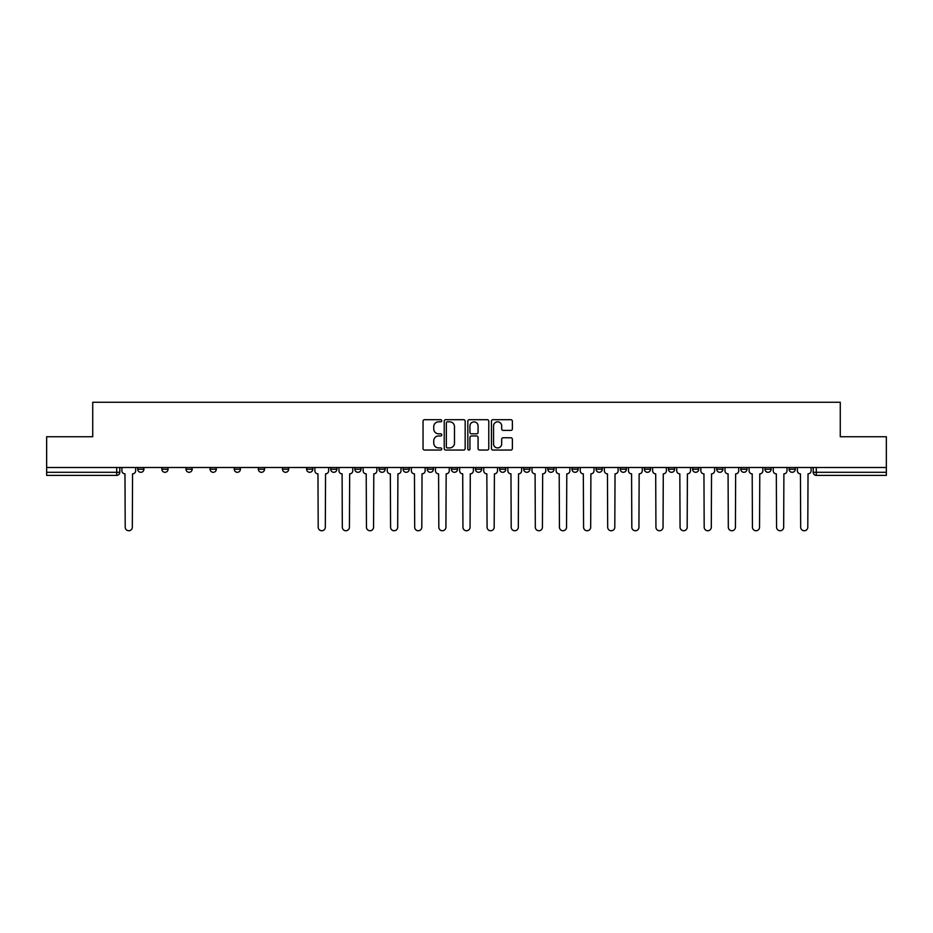<?xml version="1.0" encoding="UTF-8"?>
<svg xmlns="http://www.w3.org/2000/svg" width="933" height="933" viewBox="0 0 933 933"><rect width="100%" height="100%" fill="white"/><g stroke="black" fill="none" stroke-linecap="round" stroke-linejoin="round"><path stroke-width="1.4" d="M441.764 420.76A1.061 1.061 0 0 0 440.691 419.698L424.573 419.698A1.516 1.516 0 0 0 423.046 421.215L423.046 448.54A1.516 1.516 0 0 0 424.573 450.056L440.691 450.056A1.061 1.061 0 0 0 441.764 448.995A1.061 1.061 0 0 0 440.691 447.933L438.603 447.933A4.852 4.852 0 0 1 433.752 443.07L433.752 440.796A4.852 4.852 0 0 1 438.603 435.944L440.691 435.944A1.061 1.061 0 0 0 441.764 434.871A1.061 1.061 0 0 0 440.691 433.81L438.603 433.81A4.852 4.852 0 0 1 433.752 428.958L433.752 426.684A4.852 4.852 0 0 1 438.603 421.821L440.691 421.821A1.061 1.061 0 0 0 441.764 420.76M789.085 469.206L789.085 467.503L789.085 469.206A3.091 3.091 0 0 0 792.175 472.296A3.091 3.091 0 0 1 789.085 469.206L795.266 469.206A3.091 3.091 0 0 1 792.175 472.296M740.837 467.503L740.837 469.206L747.018 469.206A3.091 3.091 0 0 1 743.928 472.296A3.091 3.091 0 0 1 740.837 469.206L740.837 467.503M716.707 469.206L716.707 467.503L716.707 469.206A3.091 3.091 0 0 0 719.798 472.296A3.091 3.091 0 0 1 716.707 469.206L722.9 469.206A3.091 3.091 0 0 1 719.798 472.296M692.589 469.206L692.589 467.503L692.589 469.206A3.091 3.091 0 0 0 695.68 472.296A3.091 3.091 0 0 1 692.589 469.206L698.77 469.206A3.091 3.091 0 0 1 695.68 472.296A3.091 3.091 0 0 0 698.77 469.206A3.091 3.091 0 0 1 695.68 472.296M620.212 469.206L620.212 467.503L620.212 469.206A3.091 3.091 0 0 0 623.302 472.296A3.091 3.091 0 0 1 620.212 469.206L626.393 469.206A3.091 3.091 0 0 1 623.302 472.296M596.094 467.503L596.094 469.206L602.275 469.206A3.091 3.091 0 0 1 599.184 472.296A3.091 3.091 0 0 1 596.094 469.206L596.094 467.503M571.964 467.503L571.964 469.206L578.145 469.206A3.091 3.091 0 0 1 575.055 472.296A3.091 3.091 0 0 1 571.964 469.206L571.964 467.503M547.846 467.503L547.846 469.206L554.027 469.206A3.091 3.091 0 0 1 550.937 472.296A3.091 3.091 0 0 1 547.846 469.206L547.846 467.503M523.716 469.206L523.716 467.503L523.716 469.206A3.091 3.091 0 0 0 526.807 472.296A3.091 3.091 0 0 1 523.716 469.206L529.897 469.206A3.091 3.091 0 0 1 526.807 472.296M475.468 467.503L475.468 469.206L481.65 469.206A3.091 3.091 0 0 1 478.559 472.296A3.091 3.091 0 0 1 475.468 469.206L475.468 467.503M451.35 469.206L451.35 467.503L451.35 469.206A3.091 3.091 0 0 0 454.441 472.296A3.091 3.091 0 0 1 451.35 469.206L457.532 469.206A3.091 3.091 0 0 1 454.441 472.296A3.091 3.091 0 0 0 457.532 469.206A3.091 3.091 0 0 1 454.441 472.296M306.607 467.503L306.607 469.206L312.788 469.206A3.091 3.091 0 0 1 309.698 472.296A3.091 3.091 0 0 1 306.607 469.206L306.607 467.503M282.477 467.503L282.477 469.206L288.659 469.206A3.091 3.091 0 0 1 285.568 472.296A3.091 3.091 0 0 1 282.477 469.206L282.477 467.503M258.348 467.503L258.348 469.206L264.54 469.206A3.091 3.091 0 0 1 261.45 472.296A3.091 3.091 0 0 1 258.348 469.206L258.348 467.503M210.1 467.503L210.1 469.206L216.293 469.206A3.091 3.091 0 0 1 213.202 472.296A3.091 3.091 0 0 1 210.1 469.206L210.1 467.503M185.982 467.503L185.982 469.206L192.163 469.206A3.091 3.091 0 0 1 189.072 472.296A3.091 3.091 0 0 1 185.982 469.206L185.982 467.503M510.864 430.393A1.516 1.516 0 0 0 512.38 428.877L512.38 421.215A1.516 1.516 0 0 0 510.864 419.698L492.951 419.698A1.516 1.516 0 0 0 491.434 421.215L491.434 448.54A1.516 1.516 0 0 0 492.951 450.056L510.864 450.056A1.516 1.516 0 0 0 512.38 448.54L512.38 439.28A1.516 1.516 0 0 0 510.864 437.764L503.19 437.764A1.516 1.516 0 0 0 501.674 439.28L501.674 443.875A4.059 4.059 0 0 1 497.616 447.933A4.059 4.059 0 0 1 493.557 443.875L493.557 425.88A4.059 4.059 0 0 1 497.616 421.821A4.059 4.059 0 0 1 501.674 425.88L501.674 428.877A1.516 1.516 0 0 0 503.19 430.393L510.864 430.393M46.65 467.503L46.65 436.737L92.729 436.737L92.729 402.251L840.271 402.251L840.271 436.737L886.35 436.737L886.35 467.503L46.65 467.503L46.65 472.296L119.797 472.296L119.797 467.503M465.17 421.215A1.516 1.516 0 0 0 463.654 419.698L445.741 419.698A1.516 1.516 0 0 0 444.225 421.215L444.225 448.54A1.516 1.516 0 0 0 445.741 450.056L463.654 450.056A1.516 1.516 0 0 0 465.17 448.54L465.17 421.215M469.346 419.698L487.259 419.698A1.516 1.516 0 0 1 488.775 421.215L488.775 448.54A1.516 1.516 0 0 1 487.259 450.056L479.597 450.056A1.516 1.516 0 0 1 478.069 448.54L478.069 437.46A1.516 1.516 0 0 0 476.553 435.944L471.468 435.944A1.516 1.516 0 0 0 469.952 437.46L469.952 448.995A1.061 1.061 0 0 1 468.891 450.056A1.061 1.061 0 0 1 467.83 448.995L467.83 421.215A1.516 1.516 0 0 1 469.346 419.698M813.203 467.503L813.203 472.296L886.35 472.296L886.35 475.387L816.293 475.387A3.091 3.091 0 0 1 813.203 472.296M886.35 467.503L886.35 472.296M116.707 467.503L116.707 475.387A3.091 3.091 0 0 0 119.797 472.296A3.091 3.091 0 0 1 116.707 475.387L46.65 475.387L46.65 472.296M795.266 467.503L795.266 469.206M771.148 467.503L771.148 469.206A3.091 3.091 0 0 1 768.046 472.296A3.091 3.091 0 0 1 764.955 469.206L771.148 469.206A3.091 3.091 0 0 1 768.046 472.296A3.091 3.091 0 0 0 771.148 469.206L771.148 467.503M764.955 467.503L764.955 469.206M747.018 467.503L747.018 469.206A3.091 3.091 0 0 1 743.928 472.296A3.091 3.091 0 0 0 747.018 469.206L747.018 467.503M722.9 467.503L722.9 469.206L722.9 467.503M698.77 467.503L698.77 469.206M674.652 467.503L674.652 469.206A3.091 3.091 0 0 1 671.55 472.296A3.091 3.091 0 0 1 668.46 469.206L674.652 469.206A3.091 3.091 0 0 1 671.55 472.296A3.091 3.091 0 0 0 674.652 469.206M668.46 467.503L668.46 469.206M650.523 467.503L650.523 469.206A3.091 3.091 0 0 1 647.432 472.296A3.091 3.091 0 0 1 644.341 469.206A3.091 3.091 0 0 0 647.432 472.296A3.091 3.091 0 0 0 650.523 469.206A3.091 3.091 0 0 1 647.432 472.296M644.341 467.503L644.341 469.206L650.523 469.206M626.393 467.503L626.393 469.206L626.393 467.503M602.275 467.503L602.275 469.206L602.275 467.503M578.145 467.503L578.145 469.206A3.091 3.091 0 0 1 575.055 472.296A3.091 3.091 0 0 0 578.145 469.206L578.145 467.503M554.027 467.503L554.027 469.206A3.091 3.091 0 0 1 550.937 472.296A3.091 3.091 0 0 0 554.027 469.206M529.897 467.503L529.897 469.206L529.897 467.503M505.779 467.503L505.779 469.206A3.091 3.091 0 0 1 502.689 472.296A3.091 3.091 0 0 1 499.598 469.206A3.091 3.091 0 0 0 502.689 472.296M499.598 467.503L499.598 469.206L505.779 469.206M481.65 467.503L481.65 469.206A3.091 3.091 0 0 1 478.559 472.296A3.091 3.091 0 0 0 481.65 469.206L481.65 467.503M457.532 467.503L457.532 469.206M433.402 467.503L433.402 469.206A3.091 3.091 0 0 1 430.311 472.296A3.091 3.091 0 0 1 427.221 469.206L433.402 469.206M427.221 467.503L427.221 469.206M409.284 467.503L409.284 469.206A3.091 3.091 0 0 1 406.193 472.296A3.091 3.091 0 0 1 403.103 469.206L409.284 469.206M403.103 467.503L403.103 469.206M385.154 467.503L385.154 469.206A3.091 3.091 0 0 1 382.064 472.296A3.091 3.091 0 0 1 378.973 469.206L385.154 469.206M378.973 467.503L378.973 469.206M361.036 467.503L361.036 469.206A3.091 3.091 0 0 1 357.945 472.296A3.091 3.091 0 0 1 354.855 469.206L361.036 469.206M354.855 467.503L354.855 469.206M336.906 467.503L336.906 469.206A3.091 3.091 0 0 1 333.816 472.296A3.091 3.091 0 0 1 330.725 469.206L336.906 469.206M330.725 467.503L330.725 469.206M312.788 467.503L312.788 469.206L312.788 467.503M288.659 467.503L288.659 469.206M264.54 467.503L264.54 469.206L264.54 467.503M240.411 467.503L240.411 469.206A3.091 3.091 0 0 1 237.32 472.296A3.091 3.091 0 0 1 234.23 469.206L240.411 469.206M234.23 467.503L234.23 469.206M216.293 467.503L216.293 469.206M192.163 467.503L192.163 469.206L192.163 467.503M168.045 467.503L168.045 469.206A3.091 3.091 0 0 1 164.954 472.296A3.091 3.091 0 0 1 161.852 469.206L168.045 469.206M161.852 467.503L161.852 469.206M137.734 467.503L137.734 469.206L143.915 469.206L143.915 467.503L143.915 469.206A3.091 3.091 0 0 1 140.825 472.296A3.091 3.091 0 0 1 137.734 469.206A3.091 3.091 0 0 0 140.825 472.296M447.408 421.821A1.061 1.061 0 0 0 446.347 422.882L446.347 446.872A1.061 1.061 0 0 0 447.408 447.933L449.613 447.933A4.852 4.852 0 0 0 454.476 443.07L454.476 426.684A4.852 4.852 0 0 0 449.613 421.821L447.408 421.821M478.069 425.961A4.059 4.059 0 0 0 474.011 421.903A4.059 4.059 0 0 0 469.952 425.961L469.952 432.294A1.516 1.516 0 0 0 471.468 433.81L476.553 433.81A1.516 1.516 0 0 0 478.069 432.294L478.069 425.961M121.885 467.503L121.885 470.757A3.091 3.091 0 0 0 124.975 473.847L125.209 527.192A3.557 3.557 0 0 0 128.766 530.749A3.557 3.557 0 0 0 132.323 527.192L132.556 473.847A3.091 3.091 0 0 0 135.647 470.757L135.647 467.503M314.876 467.503L314.876 470.757A3.091 3.091 0 0 0 317.966 473.847L318.2 527.192A3.557 3.557 0 0 0 321.757 530.749A3.557 3.557 0 0 0 325.314 527.192L325.547 473.847A3.091 3.091 0 0 0 328.638 470.757L328.638 467.503M338.994 467.503L338.994 470.757A3.091 3.091 0 0 0 342.096 473.847L342.318 527.192A3.557 3.557 0 0 0 345.875 530.749A3.557 3.557 0 0 0 349.432 527.192L349.665 473.847A3.091 3.091 0 0 0 352.767 470.757L352.767 467.503M363.124 467.503L363.124 470.757A3.091 3.091 0 0 0 366.214 473.847L366.447 527.192A3.557 3.557 0 0 0 370.004 530.749A3.557 3.557 0 0 0 373.562 527.192L373.795 473.847A3.091 3.091 0 0 0 376.885 470.757L376.885 467.503M387.242 467.503L387.242 470.757A3.091 3.091 0 0 0 390.344 473.847L390.577 527.192A3.557 3.557 0 0 0 394.123 530.749A3.557 3.557 0 0 0 397.68 527.192L397.913 473.847A3.091 3.091 0 0 0 401.015 470.757L401.015 467.503M411.371 467.503L411.371 470.757A3.091 3.091 0 0 0 414.462 473.847L414.695 527.192A3.557 3.557 0 0 0 418.252 530.749A3.557 3.557 0 0 0 421.809 527.192L422.043 473.847A3.091 3.091 0 0 0 425.133 470.757L425.133 467.503M435.489 467.503L435.489 470.757A3.091 3.091 0 0 0 438.592 473.847L438.825 527.192A3.557 3.557 0 0 0 442.37 530.749A3.557 3.557 0 0 0 445.927 527.192L446.161 473.847A3.091 3.091 0 0 0 449.263 470.757L449.263 467.503M459.619 467.503L459.619 470.757A3.091 3.091 0 0 0 462.71 473.847L462.943 527.192A3.557 3.557 0 0 0 466.5 530.749A3.557 3.557 0 0 0 470.057 527.192L470.29 473.847A3.091 3.091 0 0 0 473.381 470.757L473.381 467.503M483.737 467.503L483.737 470.757A3.091 3.091 0 0 0 486.839 473.847L487.073 527.192A3.557 3.557 0 0 0 490.63 530.749A3.557 3.557 0 0 0 494.175 527.192L494.408 473.847A3.091 3.091 0 0 0 497.511 470.757L497.511 467.503M507.867 467.503L507.867 470.757A3.091 3.091 0 0 0 510.957 473.847L511.191 527.192A3.557 3.557 0 0 0 514.748 530.749A3.557 3.557 0 0 0 518.305 527.192L518.538 473.847A3.091 3.091 0 0 0 521.629 470.757L521.629 467.503M531.985 467.503L531.985 470.757A3.091 3.091 0 0 0 535.087 473.847L535.32 527.192A3.557 3.557 0 0 0 538.877 530.749A3.557 3.557 0 0 0 542.423 527.192L542.656 473.847A3.091 3.091 0 0 0 545.758 470.757L545.758 467.503M556.115 467.503L556.115 470.757A3.091 3.091 0 0 0 559.205 473.847L559.438 527.192A3.557 3.557 0 0 0 562.996 530.749A3.557 3.557 0 0 0 566.553 527.192L566.786 473.847A3.091 3.091 0 0 0 569.876 470.757L569.876 467.503M580.233 467.503L580.233 470.757A3.091 3.091 0 0 0 583.335 473.847L583.568 527.192A3.557 3.557 0 0 0 587.125 530.749A3.557 3.557 0 0 0 590.682 527.192L590.904 473.847A3.091 3.091 0 0 0 594.006 470.757L594.006 467.503M604.362 467.503L604.362 470.757A3.091 3.091 0 0 0 607.453 473.847L607.686 527.192A3.557 3.557 0 0 0 611.243 530.749A3.557 3.557 0 0 0 614.8 527.192L615.034 473.847A3.091 3.091 0 0 0 618.124 470.757L618.124 467.503M628.492 467.503L628.492 470.757A3.091 3.091 0 0 0 631.583 473.847L631.816 527.192A3.557 3.557 0 0 0 635.373 530.749A3.557 3.557 0 0 0 638.93 527.192L639.152 473.847A3.091 3.091 0 0 0 642.254 470.757L642.254 467.503M652.61 467.503L652.61 470.757A3.091 3.091 0 0 0 655.701 473.847L655.934 527.192A3.557 3.557 0 0 0 659.491 530.749A3.557 3.557 0 0 0 663.048 527.192L663.281 473.847A3.091 3.091 0 0 0 666.372 470.757L666.372 467.503M676.74 467.503L676.74 470.757A3.091 3.091 0 0 0 679.83 473.847L680.064 527.192A3.557 3.557 0 0 0 683.621 530.749A3.557 3.557 0 0 0 687.178 527.192L687.399 473.847A3.091 3.091 0 0 0 690.502 470.757L690.502 467.503M700.858 467.503L700.858 470.757A3.091 3.091 0 0 0 703.949 473.847L704.182 527.192A3.557 3.557 0 0 0 707.739 530.749A3.557 3.557 0 0 0 711.296 527.192L711.529 473.847A3.091 3.091 0 0 0 714.62 470.757L714.62 467.503M724.988 467.503L724.988 470.757A3.091 3.091 0 0 0 728.078 473.847L728.311 527.192A3.557 3.557 0 0 0 731.869 530.749A3.557 3.557 0 0 0 735.426 527.192L735.647 473.847A3.091 3.091 0 0 0 738.749 470.757L738.749 467.503M749.106 467.503L749.106 470.757A3.091 3.091 0 0 0 752.196 473.847L752.43 527.192A3.557 3.557 0 0 0 755.987 530.749A3.557 3.557 0 0 0 759.544 527.192L759.777 473.847A3.091 3.091 0 0 0 762.867 470.757L762.867 467.503M773.235 467.503L773.235 470.757A3.091 3.091 0 0 0 776.326 473.847L776.559 527.192A3.557 3.557 0 0 0 780.116 530.749A3.557 3.557 0 0 0 783.673 527.192L783.895 473.847A3.091 3.091 0 0 0 786.997 470.757L786.997 467.503M797.353 467.503L797.353 470.757A3.091 3.091 0 0 0 800.444 473.847L800.677 527.192A3.557 3.557 0 0 0 804.234 530.749A3.557 3.557 0 0 0 807.791 527.192L808.025 473.847A3.091 3.091 0 0 0 811.115 470.757L811.115 467.503M816.293 467.503L816.293 475.387"/></g></svg>

